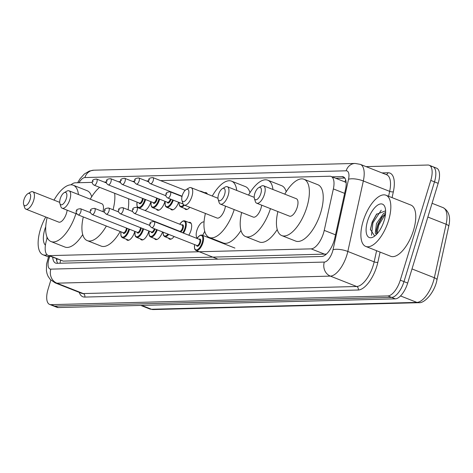 <?xml version="1.0" encoding="UTF-8"?>
<svg xmlns="http://www.w3.org/2000/svg" width="473" height="473" viewBox="0 0 473 473"><rect width="100%" height="100%" fill="white"/><g stroke="black" fill="none" stroke-linecap="round" stroke-linejoin="round"><path stroke-width="0.71" d="M150.875 201.652A8.81 3.808 111.5 0 1 150.704 202.243A8.81 3.808 111.5 0 1 144.939 210.479M164.953 201.291A8.81 3.808 111.5 0 1 164.781 201.882A8.81 3.808 111.5 0 1 157.479 210.178A8.81 3.808 111.5 0 1 156.451 209.184M204.75 192.724A8.81 3.808 111.5 0 1 206.187 192.7A8.81 3.808 111.5 0 1 207.393 194.101M148.889 230.978A8.81 3.808 111.5 0 1 148.723 231.569A8.81 3.808 111.5 0 1 141.421 239.87A8.81 3.808 111.5 0 1 140.392 238.871M188.692 222.416A8.81 3.808 111.5 0 1 190.122 222.387A8.81 3.808 111.5 0 1 190.956 230.481A8.81 3.808 111.5 0 1 188.798 235.211M134.811 231.344A8.81 3.808 111.5 0 1 134.639 231.936A8.81 3.808 111.5 0 1 127.343 240.231A8.81 3.808 111.5 0 1 126.309 239.237M197.211 238.085A8.81 3.808 111.5 0 1 196.904 230.327A8.81 3.808 111.5 0 1 204.046 221.973M47.353 237.848A16.52 7.136 -68.5 0 0 46.531 240.243A16.52 7.136 -68.5 0 0 48.092 255.408A16.52 7.136 -68.5 0 0 49.393 255.627L311.145 248.863A16.52 7.136 -68.5 0 0 324.242 230.381L333.364 188.916A16.52 7.136 -68.5 0 0 331.094 176.453A16.52 7.136 -68.5 0 0 329.793 176.228L160.524 180.603M346.165 182.755L344.864 181.886A16.52 14.651 88.5 0 1 345.704 179.929M48.092 255.408L63.281 261.108L326.405 254.072M92.318 182.365L75.213 182.809A16.52 7.136 -68.5 0 0 70.962 184.825M148.634 180.911L146.447 180.964M134.551 181.271L132.369 181.33M120.473 181.638L118.291 181.691M106.395 181.999L104.208 182.058M178.617 202.267A8.81 3.808 111.5 0 1 171.563 209.817A8.81 3.808 111.5 0 1 170.528 208.818M189.779 207.275A8.81 3.808 111.5 0 1 185.641 209.45A8.81 3.808 111.5 0 1 184.612 208.457M162.552 231.953A8.81 3.808 111.5 0 1 155.499 239.504A8.81 3.808 111.5 0 1 154.47 238.51M174.082 236.506A8.81 3.808 111.5 0 1 169.576 239.143A8.81 3.808 111.5 0 1 168.548 238.144M204.679 231.167A8.81 3.808 111.5 0 1 202.568 235.318M52.722 257.235A16.52 7.136 -68.5 0 0 55.619 263.094A16.52 7.136 -68.5 0 0 56.914 263.313L321.723 256.472A16.52 7.136 -68.5 0 0 334.819 237.99L345.538 189.265A16.52 7.136 -68.5 0 0 343.268 176.801A16.52 7.136 -68.5 0 0 341.967 176.577L332.07 176.837M57.759 263.29A16.52 7.136 111.5 0 1 56.417 258.69M366.061 166.626L427.923 165.03A16.52 7.136 111.5 0 1 429.224 165.248A16.52 7.136 111.5 0 1 430.785 180.414L400.288 280.158A16.52 7.136 111.5 0 1 387.901 295.938L50.918 304.647A16.52 7.136 111.5 0 1 49.618 304.423A16.52 7.136 111.5 0 1 48.057 289.257L50.859 280.099M431.618 166.484A16.52 7.136 111.5 0 1 432.913 166.709L436.609 168.163A16.52 7.136 111.5 0 1 438.169 183.335L407.679 283.073A16.52 7.136 111.5 0 1 395.292 298.853L58.309 307.562L54.614 306.102A16.52 7.136 111.5 0 1 53.313 305.883A16.52 7.136 111.5 0 0 54.614 306.102L391.597 297.399L54.614 306.102L50.918 304.647M407.679 283.073L403.983 281.618A16.52 7.136 111.5 0 1 391.597 297.399A16.52 7.136 111.5 0 0 403.983 281.618L434.48 181.874L403.983 281.618L400.288 280.158M432.913 166.709A16.52 7.136 111.5 0 1 434.48 181.874A16.52 7.136 111.5 0 0 432.913 166.709L429.224 165.248M335.765 178.291L344.817 178.061M58.309 307.562A16.52 7.136 111.5 0 1 57.008 307.344L49.618 304.423M47.129 254.805A27.529 11.896 111.5 0 1 43.002 254.77A27.529 11.896 111.5 0 1 40.394 229.494A27.529 11.896 111.5 0 1 45.763 216.989M45.42 245.168A17.95 7.757 111.5 0 1 44.817 229.375A17.95 7.757 111.5 0 1 45.733 226.721M46.975 236.985L46.857 238.912M46.975 236.991L46.922 237.481M30.101 199.464A6.604 2.856 111.5 0 1 26.642 205.14A6.604 2.856 111.5 0 1 23.65 204.437A6.604 2.856 111.5 0 1 23.999 199.624A6.604 2.856 111.5 0 1 27.907 193.646A6.604 2.856 111.5 0 1 30.101 199.464M27.907 193.646L30.574 192.103A9.359 4.044 111.5 0 1 32.797 191.748A9.359 4.044 111.5 0 1 33.678 200.345A9.359 4.044 111.5 0 1 25.926 209.161A9.359 4.044 111.5 0 1 24.543 207.387L23.65 204.437M25.926 209.161L58.717 222.103A9.359 4.044 -68.5 0 0 66.474 213.282A9.359 4.044 -68.5 0 0 67.148 210.189M75.934 213.66A30.284 13.084 111.5 0 1 51.037 241.561A30.284 13.084 111.5 0 1 47.14 217.533M82.71 234.549A30.284 13.084 111.5 0 1 64.896 247.03L51.037 241.561M54.011 200.12A30.284 13.084 111.5 0 1 73.268 185.227A30.284 13.084 111.5 0 1 78.453 194.527M73.268 185.227L87.127 190.696A30.284 13.084 111.5 0 1 91.691 196.774M66.338 198.53A6.604 2.856 111.5 0 1 62.879 204.2A6.604 2.856 111.5 0 1 59.888 203.502A6.604 2.856 111.5 0 1 60.242 198.69A6.604 2.856 111.5 0 1 64.145 192.712A6.604 2.856 111.5 0 1 66.338 198.53M64.145 192.712L66.811 191.169A9.359 4.044 111.5 0 1 69.034 190.814A9.359 4.044 111.5 0 1 69.921 199.405A9.359 4.044 111.5 0 1 62.164 208.226A9.359 4.044 111.5 0 1 60.781 206.453L59.888 203.502M106.36 226.035A30.284 13.084 111.5 0 1 87.274 240.627A30.284 13.084 111.5 0 1 83.301 216.936M120.213 231.504A30.284 13.084 111.5 0 1 101.133 246.096L87.274 240.627M102.913 211.65A9.359 4.044 -68.5 0 0 101.825 203.751L69.034 190.814M90.254 199.186A30.284 13.084 111.5 0 1 99.608 187.343M114.649 193.28A30.284 13.084 111.5 0 1 113.047 209.734M128.508 198.749A30.284 13.084 111.5 0 1 128.082 209.746M188.378 195.379A6.604 2.856 111.5 0 1 184.919 201.049A6.604 2.856 111.5 0 1 181.928 200.345A6.604 2.856 111.5 0 1 182.276 195.532A6.604 2.856 111.5 0 1 186.185 189.561A6.604 2.856 111.5 0 1 188.378 195.379M186.185 189.561L188.851 188.012A9.359 4.044 111.5 0 1 191.068 187.663A9.359 4.044 111.5 0 1 191.955 196.254A9.359 4.044 111.5 0 1 184.198 205.075A9.359 4.044 111.5 0 1 182.815 203.295L181.928 200.345M184.198 205.075L216.995 218.012A9.359 4.044 -68.5 0 0 224.746 209.196A9.359 4.044 -68.5 0 0 225.42 206.104M234.212 209.569A30.284 13.084 111.5 0 1 209.314 237.476A30.284 13.084 111.5 0 1 205.418 213.447M240.982 230.457A30.284 13.084 111.5 0 1 223.167 242.945L209.314 237.476M212.288 196.035A30.284 13.084 111.5 0 1 231.545 181.141A30.284 13.084 111.5 0 1 236.725 190.442M231.545 181.141L245.398 186.604A30.284 13.084 111.5 0 1 249.969 192.688M224.616 194.438A6.604 2.856 111.5 0 1 221.157 200.114A6.604 2.856 111.5 0 1 218.165 199.411A6.604 2.856 111.5 0 1 218.514 194.598A6.604 2.856 111.5 0 1 222.422 188.621A6.604 2.856 111.5 0 1 224.616 194.438M222.422 188.621L225.089 187.077A9.359 4.044 111.5 0 1 227.312 186.723A9.359 4.044 111.5 0 1 228.193 195.319A9.359 4.044 111.5 0 1 220.442 204.135A9.359 4.044 111.5 0 1 219.058 202.361L218.165 199.411M220.442 204.135L253.232 217.077A9.359 4.044 -68.5 0 0 260.99 208.256A9.359 4.044 -68.5 0 0 261.658 205.164M270.45 208.634A30.284 13.084 111.5 0 1 245.552 236.535A30.284 13.084 111.5 0 1 241.656 212.507M277.219 229.523A30.284 13.084 111.5 0 1 259.411 242.005L245.552 236.535M248.526 195.095A30.284 13.084 111.5 0 1 267.783 180.201A30.284 13.084 111.5 0 1 272.962 189.502M267.783 180.201L281.636 185.67A30.284 13.084 111.5 0 1 286.206 191.748M260.854 193.504A6.604 2.856 111.5 0 1 257.395 199.174A6.604 2.856 111.5 0 1 254.403 198.477A6.604 2.856 111.5 0 1 254.758 193.664A6.604 2.856 111.5 0 1 258.66 187.686A6.604 2.856 111.5 0 1 260.854 193.504M258.66 187.686L261.327 186.143A9.359 4.044 111.5 0 1 263.55 185.788A9.359 4.044 111.5 0 1 264.437 194.385A9.359 4.044 111.5 0 1 256.679 203.201A9.359 4.044 111.5 0 1 255.296 201.427L254.403 198.477M256.679 203.201L289.47 216.143A9.359 4.044 -68.5 0 0 297.227 207.322A9.359 4.044 -68.5 0 0 296.34 198.725L263.55 185.788M284.77 194.161A30.284 13.084 111.5 0 1 304.021 179.267A30.284 13.084 111.5 0 1 306.882 207.073A30.284 13.084 111.5 0 1 281.79 235.601A30.284 13.084 111.5 0 1 277.899 211.573M304.021 179.267L317.88 184.736A30.284 13.084 111.5 0 1 320.741 212.543A30.284 13.084 111.5 0 1 295.649 241.07L281.79 235.601M388.564 220.501A27.529 11.896 111.5 0 1 365.747 246.433A27.529 11.896 111.5 0 1 363.146 221.157A27.529 11.896 111.5 0 1 385.962 195.219A27.529 11.896 111.5 0 1 388.564 220.501M385.962 195.219L410.901 205.063A27.529 11.896 111.5 0 1 413.503 230.339A27.529 11.896 111.5 0 1 390.692 256.277L365.747 246.433M385.525 213.784L381.776 217.332L377.951 224.066L376.372 230.357L376.869 234.052M385.613 212.448L383.443 213.63L376.484 223.493L375.266 233.201L376.49 234.448M385.607 210.846L376.455 214.328L372.127 222.162L370.389 229.429L374.675 236.074M367.568 221.039A17.95 7.757 111.5 0 1 376.963 205.631A17.95 7.757 111.5 0 1 385.093 207.535A17.95 7.757 111.5 0 1 384.141 220.613A17.95 7.757 111.5 0 1 373.528 236.849A17.95 7.757 111.5 0 1 367.568 221.039M382.421 216.563L378.033 224.835L376.325 231.321M376.839 213.855L372.168 222.523L370.359 229.819M385.507 214.009L378.767 225.124L376.851 234.023M381.238 210.195L372.901 222.813L371.494 235.306M60.627 260.351A16.52 14.651 88.5 0 0 60.036 263.23M63.281 261.108L49.393 255.627M344.634 193.362L333.364 188.916M335.517 234.827L324.242 230.381M325.028 254.344L311.145 248.863M49.937 256.135L49.57 257.076A11.009 4.76 -68.5 0 0 48.938 258.879A11.009 4.76 -68.5 0 0 50.848 269.137L324.295 262.077A11.009 4.76 -68.5 0 0 332.554 251.553A11.009 4.76 -68.5 0 0 333.027 249.75L348.536 179.261A11.009 4.76 -68.5 0 0 346.153 170.8L84.892 177.552A11.009 4.76 -68.5 0 0 78.991 182.708M348.536 179.261A11.009 3.459 -167.6 0 1 363.329 180.97L389.657 191.358A22.024 9.513 -68.5 0 0 386.624 174.738L360.296 164.35A22.024 9.513 111.5 0 1 363.329 180.97L347.821 251.465A22.024 9.513 111.5 0 1 346.875 255.065A22.024 9.513 111.5 0 1 330.355 276.108L56.908 283.173A22.024 9.513 111.5 0 1 55.175 282.878L81.504 293.266A22.024 9.513 -68.5 0 0 83.23 293.562L356.683 286.496A22.024 9.513 -68.5 0 0 373.203 265.454A22.024 9.513 -68.5 0 0 374.149 261.853L376.597 250.714M380.091 252.091L377.85 262.279A24.773 10.708 111.5 0 1 358.197 290.008L84.75 297.074A2.755 2.442 88.5 0 0 83.23 293.562L56.908 283.173A11.009 9.767 -91.5 0 1 50.848 269.137M377.85 262.279A2.755 0.863 12.4 0 1 374.149 261.853L347.821 251.465A11.009 3.459 -167.6 0 0 333.027 249.75M84.75 297.074A24.773 10.708 111.5 0 1 79.251 292.379M382.001 172.917L387.996 172.757A24.773 10.708 111.5 0 1 393.353 191.784L392.07 197.631M387.901 295.938L395.292 298.853M430.785 180.414L438.169 183.335M324.295 262.077A11.009 9.767 -91.5 0 0 330.355 276.108L356.683 286.496A2.755 2.442 88.5 0 1 358.197 290.008M388.581 196.254L389.657 191.358A2.755 0.863 12.4 0 0 393.353 191.784M386.151 174.555A2.755 2.442 88.5 0 0 387.996 172.757M346.153 170.8A11.009 9.767 -91.5 0 1 355.105 163.439L93.843 170.191L89.356 171.06L84.377 173.969L79.967 178.853L77.655 182.744M84.892 177.552A11.009 9.767 -91.5 0 1 93.843 170.191M49.57 257.076L48.553 256.709L48.932 255.739M56.535 259.872L56.843 259.996M344.362 177.523L341.967 176.577M448.717 226.407L436.951 279.898A5.505 1.732 -167.6 0 0 434.35 277.746L446.116 224.255A22.024 9.513 -68.5 0 0 443.089 207.635C448.978 210.952 450.858 217.208 448.717 226.407A5.505 1.732 -167.6 0 0 446.116 224.255L427.864 217.054M436.951 279.898C434.764 291.989 424.724 303.589 418.617 302.702A5.505 4.884 -91.5 0 1 416.884 302.395A22.024 9.513 -68.5 0 0 434.35 277.746L412.001 268.93M141.723 305.404L151.466 309.253A5.505 4.884 88.5 0 0 153.199 309.561L149.734 308.958A22.024 9.513 -68.5 0 0 151.466 309.253L416.884 302.395L400.513 295.932M129.501 229.245A8.26 3.571 111.5 0 1 129.306 229.937A8.26 3.571 111.5 0 1 122.466 237.718L128.774 240.207M121.023 231.817A7.71 3.329 -68.5 0 0 123.293 237.05A7.71 3.329 -68.5 0 0 128.591 229.76A7.71 3.329 -68.5 0 0 128.81 228.973M127.113 228.305A3.855 1.667 111.5 0 1 126.811 229.807A3.855 1.667 111.5 0 1 124.754 233.148A3.855 1.667 111.5 0 1 123.021 232.61M78.092 214.884C76.224 213.418 75.662 212.129 76.419 211.011C76.112 209.728 77.477 208.971 80.522 208.735A3.305 1.425 111.5 0 1 80.83 211.768A3.305 1.425 111.5 0 1 78.092 214.884L123.358 232.74A3.305 1.425 -68.5 0 0 126.096 229.63A3.305 1.425 -68.5 0 0 126.368 228.01M77.253 210.893L76.744 210.905L77.253 210.893M143.579 228.885A8.26 3.571 111.5 0 1 143.384 229.571A8.26 3.571 111.5 0 1 136.543 237.351L142.852 239.841M135.101 231.457A7.71 3.329 -68.5 0 0 137.371 236.689A7.71 3.329 -68.5 0 0 142.669 229.399A7.71 3.329 -68.5 0 0 142.887 228.613M141.191 227.939A3.855 1.667 111.5 0 1 140.889 229.44A3.855 1.667 111.5 0 1 138.831 232.781A3.855 1.667 111.5 0 1 137.099 232.249M92.176 214.517C90.302 213.051 89.746 211.762 90.503 210.645C90.195 209.368 91.561 208.611 94.6 208.374A3.305 1.425 111.5 0 1 94.913 211.407A3.305 1.425 111.5 0 1 92.176 214.517L137.436 232.379A3.305 1.425 -68.5 0 0 140.174 229.269A3.305 1.425 -68.5 0 0 140.446 227.649M91.33 210.526L90.822 210.538L91.33 210.526M155.002 228.973A3.855 1.667 111.5 0 1 154.967 229.08A3.855 1.667 111.5 0 1 152.909 232.42A3.855 1.667 111.5 0 1 151.183 231.882M106.254 214.157C104.379 212.69 103.824 211.396 104.58 210.284C104.273 209.001 105.639 208.244 108.678 208.008A3.305 1.425 111.5 0 1 108.991 211.041A3.305 1.425 111.5 0 1 106.254 214.157L151.514 232.012A3.305 1.425 -68.5 0 0 154.251 228.902A3.305 1.425 -68.5 0 0 154.31 228.701M105.408 210.166L104.9 210.178L105.408 210.166M157.249 229.866A8.26 3.571 111.5 0 1 150.621 236.991L156.935 239.48M149.178 231.09A7.71 3.329 -68.5 0 0 151.301 236.358A7.71 3.329 -68.5 0 0 156.569 229.594M120.331 213.79C118.457 212.324 117.901 211.035 118.658 209.917C118.351 208.64 119.716 207.884 122.755 207.647A3.305 1.425 111.5 0 1 123.069 210.68A3.305 1.425 111.5 0 1 120.331 213.79L149.9 225.461M119.492 209.799L118.983 209.811L119.492 209.799M168.589 227.235A3.305 1.425 -68.5 0 0 168.607 226.922M168.731 234.395A8.26 3.571 111.5 0 1 164.699 236.624L171.013 239.113M169.352 227.211A3.855 1.667 111.5 0 1 169.316 227.519M163.09 232.166A7.71 3.329 -68.5 0 0 167.998 234.105M179.705 224.196L182.288 221.376L183.69 220.785L184.842 220.897A8.26 3.571 111.5 0 1 185.623 228.483A8.26 3.571 111.5 0 1 183.477 233.106M182.767 232.828A7.71 3.329 -68.5 0 0 184.908 228.305A7.71 3.329 -68.5 0 0 184.559 221.447A7.71 3.329 -68.5 0 0 179.764 224.22M181.762 225.012A3.855 1.667 111.5 0 1 183.128 228.353A3.855 1.667 111.5 0 1 180.58 231.965M179.474 231.534A3.855 1.667 111.5 0 1 179.338 231.155M179.675 231.285A3.305 1.425 -68.5 0 0 182.412 228.175A3.305 1.425 -68.5 0 0 182.099 225.142L136.839 207.28A3.305 1.425 111.5 0 1 137.146 210.314A3.305 1.425 111.5 0 1 134.409 213.429L179.675 231.285M133.569 209.438L133.061 209.45L133.569 209.438M177.34 230.363A7.71 3.329 -68.5 0 0 177.286 230.664M196.981 238.439L199.565 235.619L200.972 235.028L202.119 235.14A8.26 3.571 111.5 0 1 202.899 242.726A8.26 3.571 111.5 0 1 196.059 250.501L217.976 259.151M194.616 244.606A7.71 3.329 -68.5 0 0 196.886 249.839A7.71 3.329 -68.5 0 0 202.184 242.548A7.71 3.329 -68.5 0 0 201.835 235.69A7.71 3.329 -68.5 0 0 197.04 238.463M199.044 239.249A3.855 1.667 111.5 0 1 200.404 242.596A3.855 1.667 111.5 0 1 198.347 245.936A3.855 1.667 111.5 0 1 196.614 245.398M196.951 245.528A3.305 1.425 -68.5 0 0 199.689 242.418A3.305 1.425 -68.5 0 0 199.375 239.385L154.115 221.524A3.305 1.425 111.5 0 1 154.429 224.557A3.305 1.425 111.5 0 1 151.691 227.667L196.951 245.528M150.846 223.676L150.337 223.694L150.846 223.676M145.56 199.559A8.26 3.571 111.5 0 1 145.365 200.245A8.26 3.571 111.5 0 1 138.997 208.132M137.081 202.131A7.71 3.329 -68.5 0 0 139.352 207.363A7.71 3.329 -68.5 0 0 144.649 200.073A7.71 3.329 -68.5 0 0 144.868 199.287M143.171 198.613A3.855 1.667 111.5 0 1 142.87 200.114A3.855 1.667 111.5 0 1 140.812 203.461A3.855 1.667 111.5 0 1 139.086 202.923M106.531 182.974L96.581 179.048A3.305 1.425 111.5 0 1 96.894 182.081A3.305 1.425 111.5 0 1 94.157 185.191L139.417 203.053A3.305 1.425 -68.5 0 0 142.154 199.943A3.305 1.425 -68.5 0 0 142.432 198.323M92.803 181.218L93.311 181.2L92.803 181.218M159.643 199.192A8.26 3.571 111.5 0 1 159.448 199.884A8.26 3.571 111.5 0 1 152.602 207.665L151.685 206.961L151.064 205.572L151.1 201.746M151.159 201.77A7.71 3.329 -68.5 0 0 153.429 206.997A7.71 3.329 -68.5 0 0 158.733 199.707A7.71 3.329 -68.5 0 0 158.952 198.92M157.255 198.252A3.855 1.667 111.5 0 1 156.953 199.754A3.855 1.667 111.5 0 1 154.89 203.094A3.855 1.667 111.5 0 1 153.163 202.556M120.615 182.608L110.658 178.682A3.305 1.425 111.5 0 1 110.972 181.715A3.305 1.425 111.5 0 1 108.234 184.831L153.5 202.692A3.305 1.425 -68.5 0 0 156.238 199.576A3.305 1.425 -68.5 0 0 156.51 197.956M106.886 180.852L107.395 180.84L106.886 180.852M173.313 200.174A8.26 3.571 111.5 0 1 166.679 207.298L165.769 206.595L165.142 205.205L165.178 201.38M165.243 201.403A7.71 3.329 -68.5 0 0 167.365 206.671A7.71 3.329 -68.5 0 0 172.627 199.902M171.06 199.287A3.855 1.667 111.5 0 1 171.031 199.387A3.855 1.667 111.5 0 1 168.967 202.734A3.855 1.667 111.5 0 1 167.241 202.196M134.693 182.247L124.742 178.321A3.305 1.425 111.5 0 1 125.049 181.354A3.305 1.425 111.5 0 1 122.312 184.464L167.578 202.326A3.305 1.425 -68.5 0 0 170.315 199.216A3.305 1.425 -68.5 0 0 170.375 199.015M120.964 180.485L121.472 180.473L120.964 180.485M184.417 205.158A8.26 3.571 111.5 0 1 180.763 206.938L179.846 206.234L179.22 204.844L179.072 202.45M179.149 202.479A7.71 3.329 -68.5 0 0 183.725 204.791M139.133 180.988A3.305 1.425 111.5 0 1 136.395 184.103C134.604 182.939 134.042 181.65 134.716 180.231C134.409 178.948 135.775 178.191 138.82 177.954A3.305 1.425 111.5 0 1 139.133 180.988M135.042 180.124L135.55 180.112L135.042 180.124M153.211 180.627A3.305 1.425 111.5 0 1 150.473 183.737C148.682 182.572 148.12 181.283 148.8 179.864C148.492 178.587 149.858 177.83 152.897 177.594A3.305 1.425 111.5 0 1 153.211 180.627M149.119 179.758L149.628 179.746L149.119 179.758M207.215 193.699L200.901 191.21A8.26 3.571 111.5 0 1 201.687 191.849M170.487 194.87A3.305 1.425 111.5 0 1 167.749 197.98C165.958 196.815 165.402 195.526 166.076 194.107C165.769 192.83 167.135 192.073 170.174 191.837A3.305 1.425 111.5 0 1 170.487 194.87M166.401 194.001L166.91 193.989L166.401 194.001M57.008 258.926L56.736 260.925M344.965 181.928L331.094 176.453M48.553 256.709L46.549 264.123L46.419 270.739L47.034 273.678L48.086 276.327L50.286 279.508L55.175 282.878M360.296 164.35L355.105 163.439M418.617 302.702L153.199 309.561M443.089 207.635L432.068 203.289M149.734 308.958L140.794 305.428M43.002 254.77L48.465 256.928M32.797 191.748L59.704 202.367M62.164 208.226L76.957 214.062M191.068 187.663L217.982 198.276M227.312 186.723L254.22 197.342M80.522 208.735L90.473 212.661M120.958 231.794L120.917 235.584L121.484 236.926L122.466 237.718M94.6 208.374L104.551 212.3M135.042 231.433L134.994 235.217L135.562 236.559L136.543 237.351M108.678 208.008L118.628 211.934M149.119 231.066L149.072 234.856L149.639 236.198L150.621 236.991M122.755 207.647L132.712 211.573M163.014 232.137L163.504 235.483L164.699 236.624M136.839 207.28C133.794 207.517 132.428 208.274 132.736 209.557C131.979 210.668 132.541 211.963 134.409 213.429M184.842 220.897L191.157 223.386M177.274 230.339L177.227 230.641M154.115 221.524C151.076 221.76 149.71 222.517 150.018 223.8C149.261 224.912 149.817 226.206 151.691 227.667M202.119 235.14L234.915 248.077M194.557 244.582L194.509 248.372L195.077 249.714L196.059 250.501M138.045 207.759L136.987 205.932L137.022 202.107M94.157 185.191C92.365 184.027 91.809 182.738 92.483 181.325C92.176 180.042 93.542 179.285 96.581 179.048M108.234 184.831C106.443 183.666 105.887 182.377 106.561 180.958C106.254 179.681 107.619 178.918 110.658 178.682M152.602 207.665L158.916 210.154M122.312 184.464C120.52 183.299 119.965 182.01 120.639 180.591C120.331 179.314 121.697 178.558 124.742 178.321M166.679 207.298L172.994 209.793M136.395 184.103L165.964 195.769M180.763 206.938L187.072 209.427M138.82 177.954L148.77 181.88M150.473 183.737L182.087 196.212M152.897 177.594L185.197 190.335M200.901 191.21L199.772 191.092M167.749 197.98L183.122 204.046M170.174 191.837L182.016 196.508"/></g></svg>
